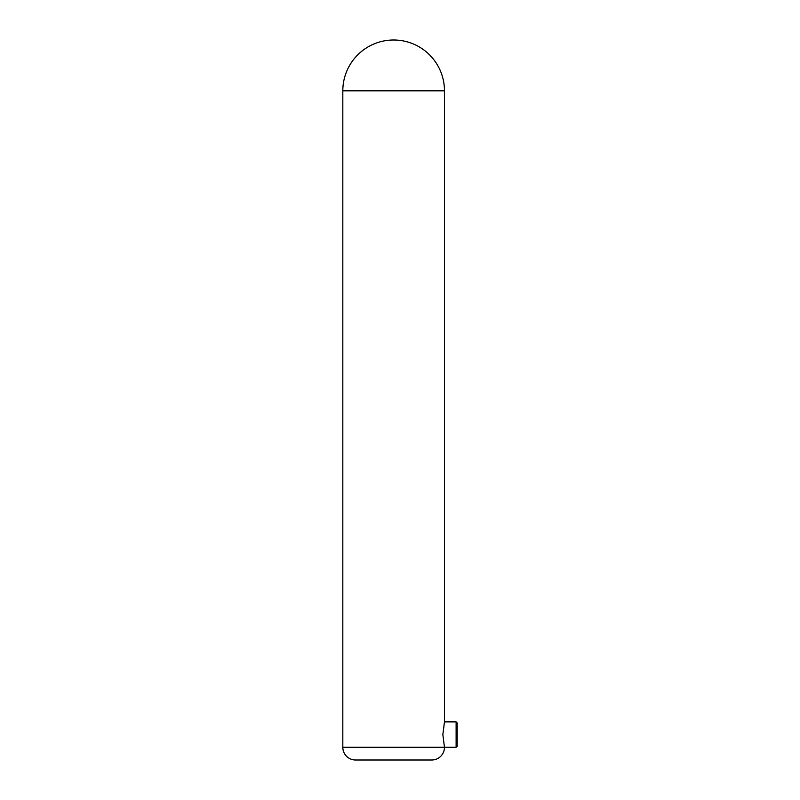 <?xml version="1.0" encoding="UTF-8"?>
<svg xmlns="http://www.w3.org/2000/svg" width="800" height="800" viewBox="0 0 800 800"><rect width="100%" height="100%" fill="white"/><g stroke="black" fill="none" stroke-linecap="round" stroke-linejoin="round"><path stroke-width="1.2" d="M456.12 721.88L457.18 722.94L457.18 746.24L456.12 747.29L456.12 721.88L444.47 721.88L442.86 734.59L444.47 747.29A12.71 12.71 0 0 1 431.76 760L355.53 760A12.71 12.71 0 0 1 342.82 747.29L342.82 90.82L444.47 90.82A50.82 50.82 0 0 0 393.65 40A50.82 50.82 0 0 0 342.82 90.82M444.47 721.88L444.47 90.82M342.82 747.29L456.12 747.29"/></g></svg>
